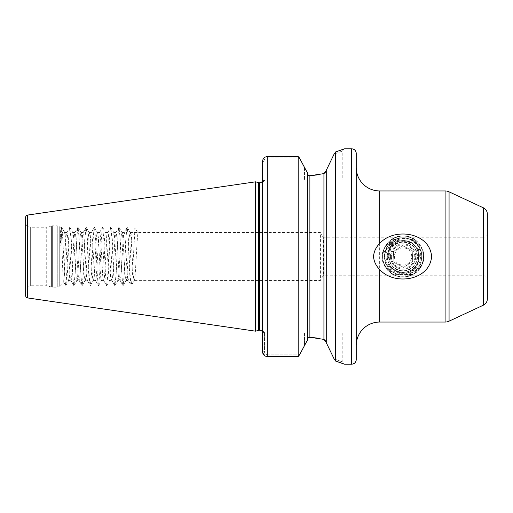 <?xml version="1.0" encoding="UTF-8"?>
<svg xmlns="http://www.w3.org/2000/svg" width="513" height="513" viewBox="0 0 513 513"><rect width="100%" height="100%" fill="white"/><g stroke="black" fill="none" stroke-linecap="round" stroke-linejoin="round"><path stroke-width="0.38" stroke-dasharray="2.56 1.92" d="M403.064 272.422C393.394 271.473 388.091 266.17 387.142 256.5C388.091 246.83 393.394 241.527 403.064 240.578C393.394 241.527 388.091 246.83 387.142 256.5C388.091 266.17 393.394 271.473 403.064 272.422C393.394 271.473 388.091 266.17 387.142 256.5C388.091 246.83 393.394 241.527 403.064 240.578C393.394 241.527 388.091 246.83 387.142 256.5C388.091 266.17 393.394 271.473 403.064 272.422C393.394 271.473 388.091 266.17 387.142 256.5C388.091 246.83 393.394 241.527 403.064 240.578C393.394 241.527 388.091 246.83 387.142 256.5C388.091 266.17 393.394 271.473 403.064 272.422C393.394 271.473 388.091 266.17 387.142 256.5C388.091 246.83 393.394 241.527 403.064 240.578C393.394 241.527 388.091 246.83 387.142 256.5C388.091 266.17 393.394 271.473 403.064 272.422C393.394 271.473 388.091 266.17 387.142 256.5C388.091 246.83 393.394 241.527 403.064 240.578C393.394 241.527 388.091 246.83 387.142 256.5C388.091 266.17 393.394 271.473 403.064 272.422C393.394 271.473 388.091 266.17 387.142 256.5C388.091 246.83 393.394 241.527 403.064 240.578C393.394 241.527 388.091 246.83 387.142 256.5C388.091 266.17 393.394 271.473 403.064 272.422C393.394 271.473 388.091 266.17 387.142 256.5C388.091 246.83 393.394 241.527 403.064 240.578C393.394 241.527 388.091 246.83 387.142 256.5C388.091 266.17 393.394 271.473 403.064 272.422C411.144 271.903 416.332 267.735 418.614 259.924L417.98 250.934C415.158 244.38 410.182 240.924 403.064 240.578C412.734 241.527 418.037 246.83 418.986 256.5C418.037 266.17 412.734 271.473 403.064 272.422C412.734 271.473 418.037 266.17 418.986 256.5C418.037 246.83 412.734 241.527 403.064 240.578C412.734 241.527 418.037 246.83 418.986 256.5C418.037 266.17 412.734 271.473 403.064 272.422C412.734 271.473 418.037 266.17 418.986 256.5C418.037 246.83 412.734 241.527 403.064 240.578C412.734 241.527 418.037 246.83 418.986 256.5C418.037 266.17 412.734 271.473 403.064 272.422C412.734 271.473 418.037 266.17 418.986 256.5C418.037 246.83 412.734 241.527 403.064 240.578C412.734 241.527 418.037 246.83 418.986 256.5C418.037 266.17 412.734 271.473 403.064 272.422C412.734 271.473 418.037 266.17 418.986 256.5C418.037 246.83 412.734 241.527 403.064 240.578C412.734 241.527 418.037 246.83 418.986 256.5C418.037 266.17 412.734 271.473 403.064 272.422C412.734 271.473 418.037 266.17 418.986 256.5C418.037 246.83 412.734 241.527 403.064 240.578C412.734 241.527 418.037 246.83 418.986 256.5C418.037 266.17 412.734 271.473 403.064 272.422C412.734 271.473 418.037 266.17 418.986 256.5C418.037 246.83 412.734 241.527 403.064 240.578C412.734 241.527 418.037 246.83 418.986 256.5C418.037 266.17 412.734 271.473 403.064 272.422M415.466 266.484A15.922 15.922 0 0 1 407.284 271.852C424.873 268.043 420.955 239.571 403.064 240.578C415.883 239.943 424.052 256.827 415.466 266.484C412.548 271.005 408.419 273.641 403.064 274.378L395.978 273.846L388.578 269.851L384.109 264.266L384.814 265.811L388.578 269.851M326.268 170.528L326.268 342.472L326.268 170.528M307.537 173.093L307.537 339.907L304.498 345.608L304.498 332.828L264.926 332.828L342.19 332.828L304.498 332.828L304.498 345.608M342.19 180.172L264.926 180.172L263.983 181.121L263.983 161.409C264.118 159.306 265.215 158.119 267.273 157.857L299.387 157.857L267.273 157.857C265.215 158.126 264.118 159.312 263.977 161.409L263.977 181.121L264.926 180.172L342.19 180.172L342.19 151.143L334.091 154.099L342.19 151.143L344.531 148.802L342.947 149.405M407.418 275.231L483.297 275.231L483.297 237.769L487.35 235.429L487.35 277.571L487.35 235.429M395.459 275.231L323.459 275.231L320.42 280.496L320.42 232.504L323.459 237.769L323.459 275.231L323.459 237.769L483.297 237.769L483.297 275.231L487.35 277.571M25.65 222.552L25.65 290.448A4.681 4.681 0 0 1 30.331 285.767L46.721 285.767L51.608 287.075A2.809 2.809 0 0 0 52.332 287.171L57.264 287.171A2.809 2.809 0 0 0 59.252 286.35L59.252 226.65L59.252 286.35L63.593 282.003C64.08 282.086 64.58 265.42 65.1 250.498L65.1 232.504L63.856 231.254C62.464 230.606 61.162 236.095 59.95 247.728C60.29 235.236 60.643 228.792 60.996 228.4L59.252 226.65A2.809 2.809 0 0 0 57.264 225.829L57.264 287.171L57.264 225.829L52.332 225.829L52.332 287.171L52.332 225.829A2.809 2.809 0 0 0 51.608 225.925L51.608 287.075L51.608 225.925L46.721 227.233L46.721 285.767L46.721 227.233L30.331 227.233L30.331 285.767L30.331 227.233A4.681 4.681 0 0 1 25.65 222.552L25.65 290.448M59.95 247.728L61.496 227.439L60.996 228.4C61.823 227.163 62.682 284.157 63.593 282.003L65.593 285.561L66.106 284.221L68.562 239.366L69.383 228.779L69.896 227.439L71.025 239.366L72.66 273.634L73.481 284.221L73.994 285.561L75.122 273.634L76.758 239.366L77.578 228.779L78.091 227.439L79.22 239.366L80.855 273.634L81.676 284.221L82.189 285.561L83.318 273.634L84.953 239.366L85.774 228.779L86.287 227.439L87.415 239.366L89.05 273.634L89.871 284.221L90.384 285.561L91.513 273.634L93.148 239.366L93.969 228.779L94.482 227.439L95.604 239.366L97.246 273.634L98.066 284.221L98.579 285.561L99.702 273.634L101.343 239.366L102.164 228.779L102.677 227.439L103.799 239.366L105.441 273.634L106.262 284.221L106.775 285.561L107.897 273.634L109.538 239.366L110.359 228.779L110.872 227.439L111.994 239.366L113.636 273.634L114.457 284.221L114.97 285.561L116.092 273.634L117.733 239.366L118.554 228.779L119.067 227.439L120.189 239.366L121.831 273.634L122.652 284.221L123.165 285.561L124.287 273.634L125.929 239.366L126.743 228.779L127.262 227.439L128.385 239.366L130.026 273.634L130.841 284.221L131.354 285.561L132.482 273.634L134.938 228.779L135.054 228.08L138.029 233.101L132.078 233.101C130.821 237.724 129.545 282.035 128.282 280.496L131.148 285.561M65.1 234.447C66.299 243.079 67.479 281.951 68.671 280.496C70.037 281.983 71.403 231.017 72.769 232.504L75.013 232.504C73.648 231.017 72.282 281.983 70.916 280.496C69.55 281.983 68.184 231.017 66.818 232.504L65.1 232.504L65.1 234.447L64.138 231.645L61.701 227.439L62.83 239.366L64.465 273.634L65.593 285.561M262.585 330.487L264.926 332.828C264.157 332.828 264.157 332.828 264.926 332.828C264.157 332.828 264.157 332.828 264.926 332.828L262.585 330.487L264.926 332.828L264.516 332.411L264.516 351.815C264.631 353.572 265.548 354.56 267.273 354.784L299.579 354.784L267.273 354.784C265.548 354.56 264.631 353.566 264.516 351.815L264.516 332.411L262.585 330.487L262.585 351.815L262.585 161.409L262.399 331.321M262.316 181.519L262.464 181.839M262.573 182.262L264.926 180.172C264.157 180.172 264.157 180.172 264.926 180.172C264.157 180.172 264.157 180.172 264.926 180.172L262.585 182.513M69.896 227.439L72.769 232.504C74.135 231.017 75.501 281.983 76.867 280.496C78.233 281.983 79.598 231.017 80.964 232.504L83.209 232.504C81.843 231.017 80.477 281.983 79.111 280.496C77.745 281.983 76.379 231.017 75.013 232.504L77.886 227.439M65.799 285.561L68.8 280.393L70.916 280.496L73.789 285.561M78.091 227.439L80.964 232.504C82.33 231.017 83.696 281.983 85.062 280.496C86.428 281.983 87.794 231.017 89.159 232.504L91.404 232.504C90.038 231.017 88.672 281.983 87.306 280.496C85.94 281.983 84.574 231.017 83.209 232.504L86.081 227.439M73.994 285.561L76.988 280.393L79.111 280.496L81.984 285.561M86.287 227.439L89.159 232.504C90.525 231.017 91.891 281.983 93.257 280.496C94.623 281.983 95.989 231.017 97.355 232.504L99.599 232.504C98.233 231.017 96.867 281.983 95.501 280.496C94.136 281.983 92.77 231.017 91.404 232.504L94.277 227.439M82.189 285.561L85.184 280.393L87.306 280.496L90.179 285.561M94.482 227.439L97.355 232.504C98.72 231.017 100.08 281.983 101.446 280.496C102.812 281.983 104.177 231.017 105.543 232.504L107.794 232.504C106.428 231.017 105.062 281.983 103.697 280.496C102.331 281.983 100.965 231.017 99.599 232.504L102.465 227.439M90.384 285.561L93.379 280.393L95.501 280.496L98.374 285.561M102.677 227.439L105.543 232.504C106.909 231.017 108.275 281.983 109.641 280.496C111.007 281.983 112.373 231.017 113.739 232.504L115.989 232.504C114.623 231.017 113.258 281.983 111.892 280.496C110.526 281.983 109.16 231.017 107.794 232.504L110.661 227.439M98.579 285.561L101.574 280.393L103.697 280.496L106.563 285.561M110.872 227.439L113.739 232.504C115.104 231.017 116.47 281.983 117.836 280.496C119.202 281.983 120.568 231.017 121.934 232.504L124.184 232.504C122.819 231.017 121.453 281.983 120.087 280.496C118.721 281.983 117.355 231.017 115.989 232.504L118.856 227.439M106.775 285.561L109.769 280.393L111.892 280.496L114.758 285.561M119.067 227.439L121.934 232.504C123.3 231.017 124.665 281.983 126.031 280.496L128.282 280.496C126.91 281.983 125.55 231.017 124.184 232.504L127.051 227.439M114.97 285.561L117.964 280.393L120.087 280.496L122.953 285.561M123.165 285.561L126.031 280.496C127.397 281.983 128.763 231.017 130.129 232.504L320.42 232.504L320.42 280.496L134.355 280.393L131.354 285.561M127.262 227.439L130.129 232.504C131.495 231.017 132.861 281.983 134.226 280.496C135.49 282.035 136.766 237.724 138.029 233.101M384.109 264.266L384.731 265.548C376.029 253.018 389.316 236.897 403.064 238.07C412.067 238.244 418.64 242.232 422.789 250.049C425.655 258.879 423.238 265.971 415.536 271.326C428.637 261.04 419.897 237.218 403.064 238.564C392.804 239.783 387.129 245.515 386.052 255.769C386.975 266.189 392.65 271.794 403.064 272.576L407.284 271.852M399.018 241.104L403.064 240.578L408.399 241.501L403.064 240.578L399.018 241.104L391.733 239.43C399.691 238.622 407.514 238.808 415.203 239.994C407.495 234.89 399.672 234.704 391.733 239.43M397.825 241.463L387.379 243.322L390.573 246.625L389.925 247.516C386.68 248.901 384.269 251.165 382.692 254.32L382.935 260.322C384.962 263.74 387.834 266.132 391.554 267.497L392.426 268.344L388.533 270.941C397.633 273.301 406.937 273.647 416.466 271.993L411.939 269.716L421.122 266.17L418.614 259.924M417.98 250.934L420.243 245.336L409.682 242.021M408.399 241.501L415.203 239.994M394.523 237.878L411.83 237.981L394.523 237.878C400.307 235.352 406.072 235.39 411.83 237.981M412.689 274.583C406.245 273.673 399.659 273.576 392.926 274.301L412.689 274.583C406.059 277.879 399.473 277.783 392.926 274.301M356.24 167.533L356.24 345.467L356.24 167.533M395.978 273.846C402.173 275.808 408.348 275.693 414.498 273.5L415.536 271.326M392.426 268.344C398.607 273.249 405.11 273.711 411.939 269.716M412.709 269.165C405.206 273.961 398.152 273.403 391.554 267.497M262.585 351.815L264.516 351.815L262.585 351.815L262.585 161.409L263.983 161.409L262.585 161.409M326.268 342.652L326.268 170.348M334.091 154.099L335.637 151.919L342.838 149.443M336.515 361.357L335.637 361.081L335.637 151.919M335.637 361.081L334.091 358.901C344.819 362.755 344.819 362.755 334.091 358.901C344.819 362.755 344.819 362.755 334.091 358.901M299.579 354.784L298.175 356.573L267.273 356.573L262.662 352.668M298.175 356.573L298.175 156.561M308.095 338.08L307.537 339.721M317.188 338.08L323.927 339.401L323.927 173.599L317.188 174.92M342.19 332.828L342.19 361.857L344.531 364.198L341.972 363.23M339.593 362.383L338.907 362.146M65.1 250.498C65.677 239.218 66.248 233.223 66.818 232.504L69.691 227.439M25.65 295.623L25.65 217.377M255.564 331.18L255.564 181.82M356.24 359.517L356.24 153.483M487.35 298.848L487.35 214.152M132.078 233.101L135.054 228.08M389.925 247.516C393.138 243.059 397.517 240.744 403.064 240.578C397.96 240.706 393.792 242.726 390.573 246.625M382.935 260.322C385.423 278.873 413.318 282.958 421.122 266.17M414.498 273.5C431.228 263.631 422.571 234.877 403.064 236.012C392.124 235.73 382.294 245.56 382.576 256.5C382.294 267.44 392.124 277.27 403.064 276.988C414.004 277.27 423.834 267.44 423.552 256.5C423.834 245.56 414.004 235.73 403.064 236.012C392.124 235.73 382.294 245.56 382.576 256.5C382.294 267.44 392.124 277.27 403.064 276.988C414.004 277.27 423.834 267.44 423.552 256.5C423.834 245.56 414.004 235.73 403.064 236.012C385.526 235.069 375.51 259.251 388.578 270.986C398.235 278.925 407.893 278.925 417.55 270.986C425.489 261.329 425.489 251.671 417.55 242.014C407.893 234.075 398.235 234.075 388.578 242.014C380.64 251.671 380.64 261.329 388.578 270.986C400.313 284.055 424.495 274.038 423.552 256.5C423.834 245.56 414.004 235.73 403.064 236.012C392.124 235.73 382.294 245.56 382.576 256.5C382.294 267.44 392.124 277.27 403.064 276.988C414.004 277.27 423.834 267.44 423.552 256.5C423.834 245.56 414.004 235.73 403.064 236.012C392.124 235.73 382.294 245.56 382.576 256.5C382.294 267.44 392.124 277.27 403.064 276.988C414.004 277.27 423.834 267.44 423.552 256.5C423.834 245.56 414.004 235.73 403.064 236.012C392.124 235.73 382.294 245.56 382.576 256.5C382.294 267.44 392.124 277.27 403.064 276.988C414.004 277.27 423.834 267.44 423.552 256.5C423.834 245.56 414.004 235.73 403.064 236.012C391.643 236.923 384.853 243.021 382.692 254.32M388.533 270.941C397.549 278.585 406.854 278.931 416.466 271.993M420.243 245.336C413.529 233.986 395.446 232.87 387.379 243.322M394.766 275.231C400.313 277.584 405.866 277.578 411.413 275.205M394.414 256.923A8.663 8.663 0 0 0 403.487 265.15A8.663 8.663 0 0 0 411.715 256.077A8.663 8.663 0 0 0 402.641 247.85A8.663 8.663 0 0 0 394.414 256.923M403.596 267.356L412.728 261.47L412.202 250.613L402.532 245.644L393.4 251.53L393.926 262.387L403.596 267.356L393.926 262.387L393.4 251.53L402.532 245.644L412.202 250.613L412.728 261.47L403.596 267.356M391.374 257.071A11.709 11.709 0 0 0 403.635 268.19A11.709 11.709 0 0 0 414.754 255.929A11.709 11.709 0 0 0 402.493 244.81A11.709 11.709 0 0 0 391.374 257.071M390.438 257.116A12.645 12.645 0 0 1 402.449 243.874A12.645 12.645 0 0 1 415.69 255.884A12.645 12.645 0 0 0 402.449 243.874A12.645 12.645 0 0 0 390.438 257.116A12.645 12.645 0 0 0 403.68 269.126A12.645 12.645 0 0 0 415.69 255.884A12.645 12.645 0 0 1 403.68 269.126A12.645 12.645 0 0 1 390.438 257.116M402.339 241.649C393.041 242.713 388.027 247.92 387.283 257.269C388.546 267.465 394.324 272.769 404.61 273.179C414.632 271.627 419.993 265.779 420.698 255.641C420.884 244.13 408.399 235.127 397.472 238.622A18.731 18.731 0 0 0 386.129 248.504C389.963 242.694 395.343 239.917 402.269 240.167L402.365 242.187L402.269 240.167M392.163 241.264A18.731 18.731 0 0 1 406.892 238.167C396.466 236.743 386.039 246.657 388.367 257.218L389.104 259.732L388.649 257.205C386.372 237.262 419.038 236.07 419.333 255.705C419.05 266.273 413.664 272.281 403.173 273.737C392.753 273.153 386.674 267.703 384.942 257.385C384.603 250.806 387.014 245.432 392.163 241.264C403.436 232.402 421.731 241.366 421.769 255.589C421.218 267.004 415.286 273.544 403.975 275.205C392.56 274.654 386.02 268.722 384.359 257.411L386.129 248.504M406.892 238.167C415.819 240.616 420.775 246.426 421.769 255.589C421.218 267.004 415.286 273.544 403.975 275.205C392.56 274.654 386.02 268.722 384.359 257.411C384.91 245.996 390.842 239.456 402.154 237.795C413.568 238.346 420.109 244.278 421.769 255.589C421.218 267.004 415.286 273.544 403.975 275.205C392.56 274.654 386.02 268.722 384.359 257.411C384.91 245.996 390.842 239.456 402.154 237.795C413.568 238.346 420.109 244.278 421.769 255.589C421.218 267.004 415.286 273.544 403.975 275.205C392.56 274.654 386.02 268.722 384.359 257.411C384.91 245.996 390.842 239.456 402.154 237.795C413.568 238.346 420.109 244.278 421.769 255.589C421.218 267.004 415.286 273.544 403.975 275.205C392.56 274.654 386.02 268.722 384.359 257.411C384.91 245.996 390.842 239.456 402.154 237.795C413.568 238.346 420.109 244.278 421.769 255.589C421.218 267.004 415.286 273.544 403.975 275.205C392.56 274.654 386.02 268.722 384.359 257.411C384.91 245.996 390.842 239.456 402.154 237.795C413.568 238.346 420.109 244.278 421.769 255.589C421.218 267.004 415.286 273.544 403.975 275.205C392.56 274.654 386.02 268.722 384.359 257.411C384.91 245.996 390.842 239.456 402.154 237.795C413.568 238.346 420.109 244.278 421.769 255.589C421.218 267.004 415.286 273.544 403.975 275.205C392.56 274.654 386.02 268.722 384.359 257.411C384.91 245.996 390.842 239.456 402.154 237.795C413.568 238.346 420.109 244.278 421.769 255.589C421.218 267.004 415.286 273.544 403.975 275.205C392.56 274.654 386.02 268.722 384.359 257.411C384.91 245.996 390.842 239.456 402.154 237.795C413.568 238.346 420.109 244.278 421.769 255.589C421.218 267.004 415.286 273.544 403.975 275.205C392.56 274.654 386.02 268.722 384.359 257.411C384.91 245.996 390.842 239.456 402.154 237.795C413.568 238.346 420.109 244.278 421.769 255.589C421.218 267.004 415.286 273.544 403.975 275.205C392.56 274.654 386.02 268.722 384.359 257.411C384.91 245.996 390.842 239.456 402.154 237.795C413.568 238.346 420.109 244.278 421.769 255.589C421.218 267.004 415.286 273.544 403.975 275.205C392.56 274.654 386.02 268.722 384.359 257.411C384.455 248.196 388.828 241.937 397.472 238.622M389.104 259.732C385.289 246.804 403.186 236.204 412.689 245.887C418.563 252.364 418.897 259.11 413.677 266.125C407.2 271.999 400.454 272.332 393.439 267.113C383.904 259.36 390.079 242.13 402.365 242.187C420.788 240.405 422.27 270.793 403.763 270.813C385.34 272.595 383.859 242.207 402.365 242.187C414.587 240.93 422.411 257.481 413.677 266.125C407.2 271.999 400.454 272.332 393.439 267.113C387.565 260.636 387.232 253.89 392.451 246.875C398.928 241.001 405.674 240.668 412.689 245.887C418.563 252.364 418.897 259.11 413.677 266.125C407.2 271.999 400.454 272.332 393.439 267.113C387.565 260.636 387.232 253.89 392.451 246.875C400.204 237.339 417.435 243.515 417.377 255.801C418.634 268.023 402.083 275.847 393.439 267.113C387.565 260.636 387.232 253.89 392.451 246.875C398.928 241.001 405.674 240.668 412.689 245.887C418.563 252.364 418.897 259.11 413.677 266.125C407.2 271.999 400.454 272.332 393.439 267.113C387.565 260.636 387.232 253.89 392.451 246.875C398.928 241.001 405.674 240.668 412.689 245.887C422.225 253.64 416.049 270.87 403.763 270.813C385.34 272.595 383.859 242.207 402.365 242.187M304.498 167.392L304.498 180.172L304.498 167.392M259.777 330.237L259.777 182.763M258.699 330.334L258.699 182.666M259.431 330.237L259.431 182.763M379.652 322.055L379.652 190.945M445.104 190.945L445.104 322.055M267.273 356.573L267.273 156.561M309.884 337.265L309.884 175.735M351.559 364.198L351.559 148.802M27.651 297.938L27.651 215.062M483.297 207.784L483.297 305.216M449.067 321.176L449.067 191.824M264.246 180.172L262.214 181.352M264.246 332.828L262.214 331.648"/><path stroke-width="0.77" d="M356.24 167.533A23.412 23.412 0 0 0 379.652 190.945L379.652 243.54C393.875 227.188 429.868 232.132 431.593 256.5C429.868 280.842 393.862 285.837 379.652 269.46L379.652 322.055A23.412 23.412 0 0 0 356.24 345.467M379.652 243.54C376.029 247.125 373.977 251.447 373.496 256.5C373.971 261.553 376.023 265.869 379.652 269.46M326.268 170.348L334.091 154.099L326.268 170.348L326.268 342.652L334.091 358.901L326.268 342.652M317.188 174.92L309.884 175.735C308.416 175.613 307.633 174.792 307.537 173.279C307.633 174.792 308.409 175.606 309.884 175.735L323.927 173.599L326.268 170.528M307.537 173.093L299.387 157.857L298.175 156.561L299.387 157.857L307.537 173.093L307.537 339.907L299.579 354.784L304.498 345.608M449.067 191.824L449.067 321.176L483.297 305.216A7.022 7.022 0 0 0 487.35 298.848L487.35 214.152A7.022 7.022 0 0 0 483.297 207.784L449.067 191.824A9.362 9.362 0 0 0 445.104 190.945L379.652 190.945M449.067 321.176A9.362 9.362 0 0 1 445.104 322.055L445.104 190.945M351.559 364.198A4.681 4.681 0 0 0 356.24 359.517L356.24 153.483A4.681 4.681 0 0 0 351.559 148.802L351.559 364.198L344.531 364.198L335.637 361.081L335.637 151.919L334.091 154.099M262.585 181.134L262.214 181.352L262.585 182.513L262.316 181.519M262.214 181.352L262.214 181.352A2.809 2.809 0 0 1 259.777 182.763L259.777 330.237A2.809 2.809 0 0 1 262.214 331.648L262.566 330.77M259.777 182.763L259.431 182.763L259.431 330.237L259.777 330.237M259.431 182.763A2.809 2.809 0 0 1 258.699 182.666L255.564 181.82L255.564 331.18L258.699 330.334A2.809 2.809 0 0 1 259.431 330.237M255.564 181.82L27.651 215.062A2.341 2.341 0 0 0 25.65 217.377L25.65 295.623A2.341 2.341 0 0 0 27.651 297.938L255.564 331.18M335.637 151.919L344.531 148.802L351.559 148.802M379.652 322.055L445.104 322.055M262.585 161.409C262.784 158.543 264.342 156.927 267.273 156.561L298.175 156.561L267.273 156.561C264.349 156.92 262.791 158.536 262.585 161.409L262.585 351.815C262.784 354.63 264.349 356.221 267.273 356.573L298.175 356.573L299.579 354.784M298.175 156.561L298.175 356.573M307.537 339.721C307.633 338.208 308.409 337.394 309.884 337.265L323.927 339.401L326.268 342.472M334.13 358.953L335.637 361.081M262.662 352.668L262.585 351.815M309.884 175.735L309.884 337.265L308.095 338.08M317.188 338.08L310.134 337.285M326.056 341.382L323.927 339.401L323.927 173.599L326.056 171.618M341.972 363.23L339.593 362.383M338.907 362.146L336.515 361.357M483.297 305.216L483.297 207.784M258.699 182.666L258.699 330.334M27.651 215.062L27.651 297.938M267.273 156.561L267.273 356.573M262.585 331.866L262.214 331.648"/></g></svg>
